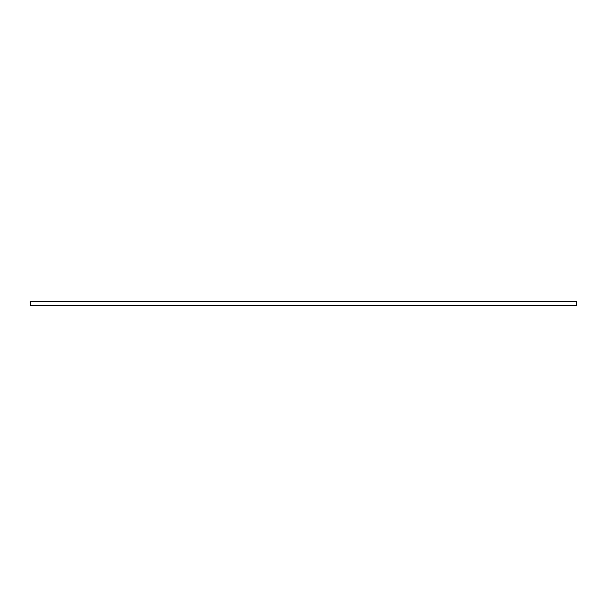 <?xml version="1.0" encoding="UTF-8"?>
<svg xmlns="http://www.w3.org/2000/svg" width="607" height="607" viewBox="0 0 607 607"><rect width="100%" height="100%" fill="white"/><g stroke="black" fill="none" stroke-linecap="round" stroke-linejoin="round"><path stroke-width="0.91" d="M576.65 303.5L576.65 305.321L30.35 305.321L30.35 301.679L576.65 301.679L576.65 303.5"/></g></svg>
